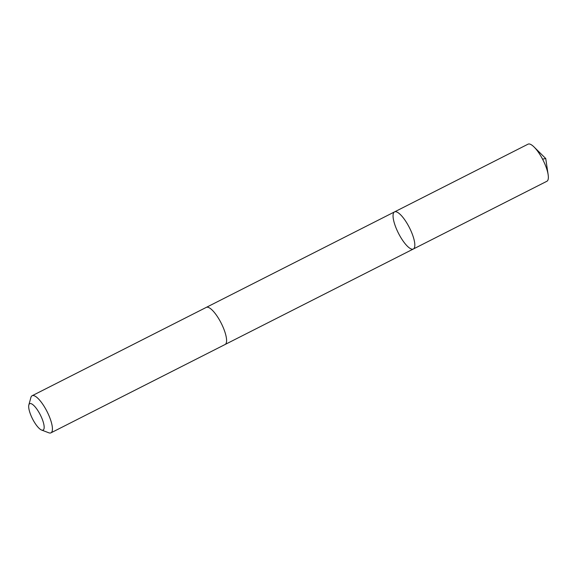 <?xml version="1.0" encoding="UTF-8"?>
<svg xmlns="http://www.w3.org/2000/svg" width="577" height="577" viewBox="0 0 577 577"><rect width="100%" height="100%" fill="white"/><g stroke="black" fill="none" stroke-linecap="round" stroke-linejoin="round"><path stroke-width="0.87" d="M402.421 240.039A20.801 6.152 63.1 0 1 394.531 211.896A20.801 6.152 63.1 0 1 409.425 227.67A20.801 6.152 63.1 0 1 413.356 249.004A20.801 6.152 63.1 0 1 402.421 240.039M546.881 181.272A20.801 6.152 -116.9 0 0 548.15 174.744A20.801 6.152 -116.9 0 0 538.99 153.129A20.801 6.152 -116.9 0 0 534.071 146.998A20.801 6.152 -116.9 0 0 528.056 144.163L394.531 211.896A20.801 6.152 63.1 0 1 409.425 227.67A20.801 6.152 63.1 0 1 413.356 249.004L546.881 181.272M41.58 430.038L48.793 432.786A20.801 6.152 -116.9 0 0 50.949 432.837L225.109 344.491A20.801 6.152 -116.9 0 0 217.226 316.347A20.801 6.152 -116.9 0 0 206.292 307.382L32.132 395.728A20.801 6.152 -116.9 0 0 30.891 397.503L28.85 404.939A14.8 4.378 -116.9 0 0 32.521 418.859A14.8 4.378 -116.9 0 0 41.58 430.038A14.8 4.378 -116.9 0 0 43.838 424.412A14.8 4.378 -116.9 0 0 37.505 410.052A14.8 4.378 -116.9 0 0 28.85 404.939M50.949 432.837A20.801 6.152 -116.9 0 0 43.059 404.693A20.801 6.152 -116.9 0 0 32.132 395.728M542.553 159.151L545.734 158.524L534.071 146.998M545.734 158.524L548.15 174.744M225.225 344.426L413.356 249.004M206.407 307.325L394.531 211.896"/></g></svg>
